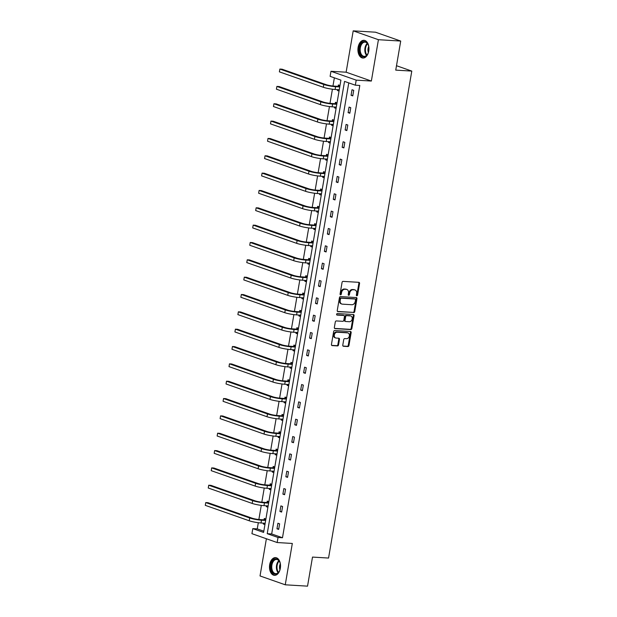 <?xml version="1.0" encoding="UTF-8"?>
<svg xmlns="http://www.w3.org/2000/svg" width="617" height="617" viewBox="0 0 617 617"><rect width="100%" height="100%" fill="white"/><g stroke="black" fill="none" stroke-linecap="round" stroke-linejoin="round"><path stroke-width="0.93" d="M356.834 295.798A0.779 0.602 109.3 0 0 357.575 295.073L359.557 283.481A1.118 0.864 109.3 0 0 358.87 282.331L343.114 281.383A1.118 0.864 109.3 0 0 342.057 282.416L340.075 294.008A0.779 0.602 109.3 0 0 341.301 294.085L341.556 292.589A3.579 2.761 109.3 0 1 344.949 289.265L346.268 289.342A3.579 2.761 109.3 0 1 346.854 289.458A3.579 2.761 109.3 0 1 348.466 293.006L348.212 294.502A0.779 0.602 109.3 0 0 349.438 294.579L349.692 293.075A3.579 2.761 109.3 0 1 353.094 289.759L354.405 289.836A3.579 2.761 109.3 0 1 354.991 289.951A3.579 2.761 109.3 0 1 356.611 293.499L356.348 294.995A0.779 0.602 109.3 0 0 356.834 295.798M356.418 295.504A0.779 0.602 109.3 0 0 356.896 294.833L358.878 283.242A1.118 0.864 109.3 0 0 358.654 282.324M340.137 294.517A0.779 0.602 109.3 0 0 340.615 293.846L340.877 292.35L341.556 292.589M348.273 295.011A0.779 0.602 109.3 0 0 348.759 294.34L349.014 292.836L349.692 293.075M269.691 564.617A8.877 5.507 93.5 0 1 275.544 557.621A8.877 5.507 93.5 0 1 280.326 568.35A8.877 5.507 93.5 0 1 274.472 575.345A8.877 5.507 93.5 0 1 269.691 564.617M358.122 47.308A8.877 5.507 93.5 0 1 363.976 40.306A8.877 5.507 93.5 0 1 368.758 51.041A8.877 5.507 93.5 0 1 362.904 58.037A8.877 5.507 93.5 0 1 358.122 47.308M353.202 30.85L375.491 32.2L400.711 41.054L378.422 39.704L353.202 30.85L346.129 72.197L330.974 71.287L356.202 80.141L355.338 85.192L344.533 81.405L267.223 533.69L278.028 537.476L277.156 542.536L251.937 533.682L252.8 528.622L263.606 532.417L340.916 80.133L330.11 76.338L330.974 71.287M266.382 538.757L260.027 575.946L285.247 584.8L292.319 543.454L277.156 542.536M400.711 41.054L395.744 70.122L411.794 71.086L328.553 558.053L312.503 557.082L307.536 586.15L285.247 584.8M342.782 345.134A1.118 0.864 109.3 0 0 343.476 346.276L347.895 346.538A1.118 0.864 109.3 0 0 348.952 345.505L351.158 332.632A1.118 0.864 109.3 0 0 350.464 331.483L334.715 330.535A1.118 0.864 109.3 0 0 333.65 331.568L331.452 344.448A1.118 0.864 109.3 0 0 332.139 345.589L337.484 345.913A1.118 0.864 109.3 0 0 338.54 344.872L339.481 339.365A1.118 0.864 109.3 0 0 338.795 338.224L336.149 338.062A2.992 2.306 109.3 0 1 335.656 337.962A2.992 2.306 109.3 0 1 334.375 334.684A2.992 2.306 109.3 0 1 337.144 332.224L347.518 332.848A2.992 2.306 109.3 0 1 348.003 332.949A2.992 2.306 109.3 0 1 349.291 336.226A2.992 2.306 109.3 0 1 346.515 338.687L344.787 338.586A1.118 0.864 109.3 0 0 343.731 339.62L342.782 345.134M346.129 72.197L371.357 81.051L378.422 39.704M371.357 81.051L356.202 80.141M348.775 82.894L271.681 533.96L282.486 537.746L359.796 85.462L355.338 85.192M282.486 537.746L278.028 537.476M353.695 312.611A1.118 0.864 109.3 0 0 354.752 311.57L356.958 298.697A1.118 0.864 109.3 0 0 356.264 297.556L340.515 296.6A1.118 0.864 109.3 0 0 339.45 297.641L337.252 310.513A1.118 0.864 109.3 0 0 337.939 311.654L353.009 312.372A1.118 0.864 109.3 0 0 354.073 311.33L356.271 298.458A1.118 0.864 109.3 0 0 356.055 297.541M354.058 315.665L351.852 328.537A1.118 0.864 109.3 0 1 350.795 329.578L335.039 328.622A1.118 0.864 109.3 0 1 334.352 327.48L335.293 321.974A1.118 0.864 109.3 0 1 336.358 320.933L342.743 321.318A1.118 0.864 109.3 0 0 343.808 320.277L344.433 316.621A1.118 0.864 109.3 0 0 343.746 315.48L337.09 315.079A0.779 0.602 109.3 0 1 337.352 313.552L353.364 314.516A1.118 0.864 109.3 0 1 354.058 315.665L353.371 315.426L351.173 328.298L351.852 328.537M411.794 71.086L396.492 65.718M268.858 501.683L267.246 501.12L267.03 502.369M267.909 507.243L266.297 506.673L266.451 505.778M274.789 467.007L273.177 466.437L272.961 467.686M273.84 472.56L272.22 471.997L272.375 471.095M280.712 432.324L279.1 431.761L278.884 433.011M279.763 437.885L278.151 437.314L278.306 436.42M286.643 397.649L285.031 397.078L284.815 398.327M285.694 403.202L284.082 402.639L284.236 401.736M292.574 362.966L290.954 362.395L290.746 363.644M291.617 368.526L290.005 367.956L290.16 367.053M298.497 328.283L296.885 327.72L296.669 328.969M297.548 333.843L295.936 333.273L296.091 332.378M304.428 293.607L302.816 293.036L302.6 294.286M303.479 299.16L301.86 298.597L302.014 297.695M310.359 258.924L308.739 258.361L308.531 259.61M309.402 264.485L307.79 263.914L307.945 263.019M316.282 224.249L314.67 223.678L314.454 224.927M315.333 229.802L313.721 229.239L313.876 228.336M322.213 189.566L320.593 188.995L320.385 190.244M321.264 195.126L319.645 194.556L319.799 193.653M328.136 154.882L326.524 154.319L326.308 155.569M327.187 160.443L325.575 159.872L325.73 158.978M334.067 120.207L332.455 119.636L332.239 120.886M333.118 125.76L331.506 125.197L331.653 124.295M339.998 85.524L338.378 84.961L338.17 86.21M339.042 91.085L337.43 90.514L337.584 89.619M334.36 77.835L332.964 86.018M332.416 89.21L329.995 103.355M329.455 106.548L327.033 120.693M326.486 123.886L324.072 138.038M323.524 141.231L321.102 155.376M320.562 158.569L318.141 172.714M317.593 175.907L315.179 190.059M314.631 193.244L312.21 207.397M311.67 210.59L309.248 224.735M308.701 227.928L306.287 242.072M305.739 245.265L303.325 259.418M302.777 262.611L300.356 276.755M299.808 279.948L297.394 294.093M296.846 297.286L294.432 311.438M293.885 314.631L291.463 328.776M290.923 331.969L288.501 346.114M287.954 349.307L285.54 363.459M284.992 366.645L282.571 380.797M282.031 383.99L279.609 398.135M279.061 401.328L276.647 415.472M276.1 418.665L273.678 432.818M273.138 436.011L270.716 450.155M270.169 453.348L267.755 467.493M267.207 470.686L264.793 484.839M264.246 488.024L261.824 502.176M261.276 505.369L258.862 519.514M258.315 522.707L257.258 528.892L263.814 531.198M337.029 102.862L335.417 102.299L335.201 103.548M336.08 108.422L334.468 107.859L334.622 106.957M331.105 137.545L329.486 136.982L329.277 138.223M330.149 143.105L328.537 142.535L328.691 141.64M325.174 172.228L323.563 171.657L323.347 172.907M324.226 177.781L322.614 177.218L322.768 176.315M319.244 206.903L317.632 206.34L317.416 207.59M318.295 212.464L316.683 211.893L316.837 210.999M313.32 241.586L311.708 241.016L311.492 242.265M312.372 247.139L310.752 246.576L310.906 245.674M307.389 276.262L305.777 275.699L305.562 276.948M306.441 281.822L304.829 281.259L304.983 280.357M301.466 310.945L299.847 310.382L299.638 311.624M300.51 316.506L298.898 315.935L299.052 315.04M295.535 345.628L293.923 345.057L293.707 346.307M294.587 351.181L292.975 350.618L293.121 349.716M289.604 380.303L287.992 379.74L287.777 380.99M288.656 385.864L287.044 385.293L287.198 384.399M283.681 414.986L282.062 414.416L281.853 415.665M282.733 420.539L281.113 419.976L281.267 419.074M277.75 449.662L276.138 449.099L275.922 450.348M276.802 455.223L275.19 454.66L275.344 453.757M271.819 484.345L270.207 483.782L269.999 485.024M270.871 489.906L269.259 489.335L269.413 488.44M265.896 519.028L264.284 518.457L264.068 519.707M264.948 524.581L263.328 524.018L263.482 523.116M257.258 528.892L252.8 528.622M271.681 533.96L267.223 533.69M276.964 528.8L277.912 523.247L279.617 523.841L278.668 529.401L276.964 528.8L278.753 528.908M279.933 511.462L280.882 505.901L282.586 506.503L281.637 512.064L279.933 511.462L281.714 511.57M282.894 494.124L283.843 488.564L285.548 489.165L284.599 494.718L282.894 494.124L284.684 494.232M285.856 476.779L286.805 471.226L288.509 471.82L287.561 477.381L285.856 476.779L287.645 476.887M288.825 459.441L289.774 453.881L291.479 454.482L290.522 460.043L288.825 459.441L290.607 459.549M291.787 442.104L292.736 436.543L294.44 437.144L293.491 442.697L291.787 442.104L293.576 442.212M294.749 424.766L295.697 419.205L297.402 419.799L296.453 425.36L294.749 424.766L296.538 424.874M297.71 407.421L298.667 401.868L300.371 402.461L299.415 408.022L297.71 407.421L299.5 407.528M300.68 390.083L301.628 384.522L303.333 385.124L302.384 390.677L300.68 390.083L302.469 390.191M303.641 372.745L304.59 367.184L306.294 367.786L305.346 373.339L303.641 372.745L305.43 372.853M306.603 355.4L307.559 349.847L309.264 350.441L308.307 356.001L306.603 355.4L308.392 355.508M309.572 338.062L310.521 332.501L312.225 333.103L311.276 338.664L309.572 338.062L311.361 338.17M312.534 320.724L313.482 315.164L315.187 315.765L314.238 321.318L312.534 320.724L314.323 320.832M315.495 303.379L316.444 297.826L318.148 298.42L317.2 303.98L315.495 303.379L317.285 303.487M318.465 286.041L319.413 280.488L321.118 281.082L320.169 286.643L318.465 286.041L320.246 286.149M321.426 268.703L322.375 263.143L324.079 263.744L323.131 269.297L321.426 268.703L323.215 268.811M324.388 251.366L325.336 245.805L327.041 246.399L326.092 251.96L324.388 251.366L326.177 251.474M327.357 234.02L328.306 228.467L330.01 229.061L329.062 234.622L327.357 234.02L329.139 234.128M330.319 216.683L331.267 211.122L332.972 211.724L332.023 217.284L330.319 216.683L332.108 216.791M333.28 199.345L334.229 193.784L335.933 194.386L334.985 199.939L333.28 199.345L335.07 199.453M336.242 182L337.198 176.447L338.903 177.04L337.946 182.601L336.242 182L338.031 182.108M339.211 164.662L340.16 159.101L341.864 159.703L340.916 165.263L339.211 164.662L341 164.77M342.173 147.324L343.121 141.763L344.826 142.365L343.877 147.918L342.173 147.324L343.962 147.432M345.134 129.979L346.091 124.426L347.795 125.02L346.839 130.58L345.134 129.979L346.924 130.087M348.104 112.641L349.052 107.088L350.757 107.682L349.808 113.243L348.104 112.641L349.893 112.749M351.065 95.303L352.014 89.743L353.718 90.344L352.77 95.897L351.065 95.303L352.855 95.411M337.43 90.514L339.126 90.622M334.468 107.859L336.157 107.96M331.506 125.197L333.195 125.297M328.537 142.535L330.234 142.635M325.575 159.872L327.265 159.98M322.614 177.218L324.303 177.318M319.645 194.556L321.341 194.656M316.683 211.893L318.38 212.001M313.721 229.239L315.41 229.339M310.752 246.576L312.449 246.677M307.79 263.914L309.487 264.022M304.829 281.259L306.518 281.36M301.86 298.597L303.556 298.697M298.898 315.935L300.595 316.035M295.936 333.273L297.625 333.381M292.975 350.618L294.664 350.718M290.005 367.956L291.702 368.056M287.044 385.293L288.733 385.401M284.082 402.639L285.771 402.739M281.113 419.976L282.81 420.077M278.151 437.314L279.848 437.422M275.19 454.66L276.879 454.76M272.22 471.997L273.917 472.098M269.259 489.335L270.956 489.435M266.297 506.673L267.986 506.781M263.328 524.018L265.025 524.118M354.991 289.951L354.312 289.712A3.579 2.761 109.3 0 0 353.718 289.597L354.405 289.836M349.014 292.836A3.579 2.761 109.3 0 1 352.407 289.52L353.718 289.597M346.854 289.458L346.168 289.219A3.579 2.761 109.3 0 0 345.582 289.103L346.268 289.342M340.877 292.35A3.579 2.761 109.3 0 1 344.271 289.026L345.582 289.103M337.476 311.431L353.009 312.372M355.523 299.823A0.779 0.602 109.3 0 0 355.045 299.021L341.216 298.188A0.779 0.602 109.3 0 0 340.476 298.913L340.206 300.494A3.579 2.761 109.3 0 0 341.818 304.042A3.579 2.761 109.3 0 0 342.404 304.158L351.86 304.729A3.579 2.761 109.3 0 0 355.253 301.404L355.523 299.823M354.605 298.867A0.779 0.602 109.3 0 0 354.359 298.782L355.045 299.021M341.818 304.042L341.139 303.803A3.579 2.761 109.3 0 1 339.52 300.255L339.79 298.674A0.779 0.602 109.3 0 1 340.538 297.949L354.359 298.782M334.576 328.398L350.109 329.339A1.118 0.864 109.3 0 0 351.173 328.298M343.414 315.364A1.118 0.864 109.3 0 0 343.06 315.241L336.712 314.855M349.376 321.719A2.992 2.306 109.3 0 0 352.145 319.259A2.992 2.306 109.3 0 0 350.865 315.981A2.992 2.306 109.3 0 0 350.371 315.881L346.715 315.657A1.118 0.864 109.3 0 0 345.659 316.698L345.034 320.354A1.118 0.864 109.3 0 0 345.721 321.496L349.376 321.719M350.865 315.981L350.178 315.742A2.992 2.306 109.3 0 0 349.692 315.642L350.371 315.881M345.042 321.256A1.118 0.864 109.3 0 1 344.348 320.115L344.972 316.459A1.118 0.864 109.3 0 1 346.037 315.418L349.692 315.642M353.371 315.426A1.118 0.864 109.3 0 0 353.155 314.508M348.003 332.949L347.325 332.71A2.992 2.306 109.3 0 0 346.831 332.609L347.518 332.848M335.656 337.962L334.977 337.723A2.992 2.306 109.3 0 1 333.689 334.445A2.992 2.306 109.3 0 1 336.466 331.985L346.831 332.609M331.676 345.366L336.797 345.674A1.118 0.864 109.3 0 0 337.861 344.633L338.802 339.126A1.118 0.864 109.3 0 0 338.579 338.209M343.006 346.052L347.209 346.299A1.118 0.864 109.3 0 0 348.273 345.265L350.471 332.393A1.118 0.864 109.3 0 0 350.255 331.476M339.188 90.221L338.278 89.658M337.861 86.334L333.89 86.095A5.692 0.779 -170.3 0 1 326.023 84.622L282.085 69.204L279.856 69.065L323.794 84.49A8.538 1.165 9.7 0 0 335.594 86.689L339.566 86.928L337.861 86.334L339.913 85.493M279.385 71.85L279.856 69.065L279.385 71.85L323.323 87.267A8.538 1.165 9.7 0 0 335.124 89.465L339.265 89.812M336.226 107.566L335.316 106.996M334.9 103.671L330.928 103.432A5.692 0.779 -170.3 0 1 323.061 101.967L279.123 86.542L276.894 86.411L320.832 101.828A8.538 1.165 9.7 0 0 332.632 104.026L336.604 104.273L334.9 103.671L336.944 102.838M276.416 89.187L276.894 86.411L276.416 89.187L320.354 104.612A8.538 1.165 9.7 0 0 332.154 106.81L336.296 107.15M333.265 124.904L332.347 124.341M331.938 121.009L327.966 120.77A5.692 0.779 -170.3 0 1 320.1 119.305L276.161 103.88L273.933 103.749L317.871 119.174A8.538 1.165 9.7 0 0 329.671 121.372L333.643 121.611L331.938 121.009L333.982 120.176M273.454 106.525L273.933 103.749L273.454 106.525L317.393 121.95A8.538 1.165 9.7 0 0 329.193 124.148L333.334 124.495M362.958 41.91A7.682 4.766 93.5 0 1 368.187 44.74A7.682 4.766 93.5 0 1 367.624 54.142A7.682 4.766 93.5 0 1 365.341 56.517A7.682 4.766 93.5 0 1 359.526 51.566A7.682 4.766 93.5 0 1 362.958 41.91M368.264 44.925A7.111 4.412 -86.5 0 0 365.025 42.141A7.111 4.412 -86.5 0 0 363.49 42.48A7.111 4.412 -86.5 0 0 360.189 50.208A7.111 4.412 -86.5 0 0 364.169 56.34A7.111 4.412 -86.5 0 0 365.696 56.008A7.111 4.412 -86.5 0 0 367.717 53.972M364.593 40.406A8.823 5.468 -86.5 0 0 362.781 40.83A8.823 5.468 -86.5 0 0 358.678 50.347A8.823 5.468 -86.5 0 0 363.529 58.013M368.372 52.399A5.067 3.139 93.5 0 1 368.719 46.56M274.534 559.218A7.682 4.766 93.5 0 1 279.763 562.048A7.682 4.766 93.5 0 1 279.2 571.45A7.682 4.766 93.5 0 1 276.917 573.833A7.682 4.766 93.5 0 1 271.094 568.874A7.682 4.766 93.5 0 1 274.534 559.218M279.84 562.234A7.111 4.412 -86.5 0 0 276.601 559.449A7.111 4.412 -86.5 0 0 275.066 559.789A7.111 4.412 -86.5 0 0 271.758 567.524A7.111 4.412 -86.5 0 0 275.737 573.656A7.111 4.412 -86.5 0 0 277.272 573.316A7.111 4.412 -86.5 0 0 279.293 571.28M276.169 557.714A8.823 5.468 -86.5 0 0 274.357 558.138A8.823 5.468 -86.5 0 0 270.254 567.655A8.823 5.468 -86.5 0 0 275.105 575.322M279.941 569.715A5.067 3.139 93.5 0 1 280.295 563.869M330.303 142.242L329.385 141.679M328.969 138.355L324.997 138.108A5.692 0.779 -170.3 0 1 317.13 136.642L273.192 121.225L270.963 121.086L314.901 136.511A8.538 1.165 9.7 0 0 326.702 138.709L330.673 138.948L328.969 138.355L331.02 137.514M270.493 123.863L270.963 121.086L270.493 123.863L314.431 139.288A8.538 1.165 9.7 0 0 326.231 141.486L330.373 141.833M327.334 159.579L326.424 159.016M326.007 155.692L322.035 155.453A5.692 0.779 -170.3 0 1 314.169 153.988L270.231 138.563L268.002 138.424L311.94 153.849A8.538 1.165 9.7 0 0 323.74 156.047L327.712 156.286L326.007 155.692L328.051 154.859M267.531 141.208L268.002 138.424L267.531 141.208L311.462 156.625A8.538 1.165 9.7 0 0 323.262 158.831L327.403 159.171M324.372 176.925L323.455 176.362M323.046 173.03L319.074 172.791A5.692 0.779 -170.3 0 1 311.207 171.325L267.269 155.9L265.04 155.769L308.978 171.187A8.538 1.165 9.7 0 0 320.778 173.392L324.75 173.632L323.046 173.03L325.09 172.197M264.562 158.546L265.04 155.769L264.562 158.546L308.5 173.971A8.538 1.165 9.7 0 0 320.3 176.169L324.442 176.516M321.411 194.262L320.493 193.699M320.076 190.368L316.105 190.129A5.692 0.779 -170.3 0 1 308.238 188.663L264.3 173.238L262.071 173.107L306.009 188.532A8.538 1.165 9.7 0 0 317.809 190.73L321.781 190.969L320.076 190.368L322.128 189.535M261.6 175.884L262.071 173.107L261.6 175.884L305.538 191.309A8.538 1.165 9.7 0 0 317.339 193.507L321.48 193.854M318.441 211.6L317.531 211.037M317.115 207.713L313.143 207.474A5.692 0.779 -170.3 0 1 305.276 206.009L261.338 190.584L259.109 190.445L303.047 205.87A8.538 1.165 9.7 0 0 314.847 208.068L318.819 208.307L317.115 207.713L319.166 206.872M258.639 193.229L259.109 190.445L258.639 193.229L302.569 208.646A8.538 1.165 9.7 0 0 314.369 210.844L318.511 211.191M315.48 228.946L314.562 228.383M314.153 225.051L310.181 224.812A5.692 0.779 -170.3 0 1 302.315 223.346L258.376 207.921L256.148 207.79L300.086 223.207A8.538 1.165 9.7 0 0 311.886 225.406L315.858 225.652L314.153 225.051L316.197 224.218M255.669 210.567L256.148 207.79L255.669 210.567L299.607 225.992A8.538 1.165 9.7 0 0 311.408 228.19L315.549 228.529M312.518 246.283L311.6 245.72M311.184 242.388L307.212 242.149A5.692 0.779 -170.3 0 1 299.345 240.684L255.415 225.259L253.186 225.128L297.116 240.553A8.538 1.165 9.7 0 0 308.916 242.751L312.888 242.99L311.184 242.388L313.235 241.555M252.708 227.904L253.186 225.128L252.708 227.904L296.646 243.329A8.538 1.165 9.7 0 0 308.446 245.527L312.588 245.875M309.549 263.621L308.639 263.058M308.222 259.734L304.25 259.487A5.692 0.779 -170.3 0 1 296.384 258.022L252.446 242.604L250.217 242.466L294.155 257.891A8.538 1.165 9.7 0 0 305.955 260.089L309.927 260.328L308.222 259.734L310.274 258.893M249.746 245.25L250.217 242.466L249.746 245.25L293.684 260.667A8.538 1.165 9.7 0 0 305.477 262.865L309.618 263.212M306.587 280.966L305.677 280.396M305.261 277.072L301.289 276.832A5.692 0.779 -170.3 0 1 293.422 275.367L249.484 259.942L247.255 259.803L291.193 275.228A8.538 1.165 9.7 0 0 302.993 277.426L306.965 277.665L305.261 277.072L307.305 276.239M246.777 262.587L247.255 259.803L246.777 262.587L290.715 278.012A8.538 1.165 9.7 0 0 302.515 280.211L306.657 280.55M303.626 298.304L302.708 297.741M302.299 294.409L298.32 294.17A5.692 0.779 -170.3 0 1 290.453 292.705L246.522 277.28L244.293 277.149L288.232 292.574A8.538 1.165 9.7 0 0 300.024 294.772L304.004 295.011L302.299 294.409L304.343 293.576M243.815 279.925L244.293 277.149L243.815 279.925L287.753 295.35A8.538 1.165 9.7 0 0 299.553 297.548L303.695 297.895M300.656 315.642L299.746 315.079M299.33 311.755L295.358 311.508A5.692 0.779 -170.3 0 1 287.491 310.043L243.553 294.625L241.324 294.486L285.262 309.911A8.538 1.165 9.7 0 0 297.062 312.109L301.034 312.349L299.33 311.755L301.381 310.914M240.854 297.263L241.324 294.486L240.854 297.263L284.792 312.688A8.538 1.165 9.7 0 0 296.592 314.886L300.734 315.233M297.695 332.979L296.785 332.416M296.368 329.092L292.396 328.853A5.692 0.779 -170.3 0 1 284.53 327.388L240.591 311.963L238.363 311.824L282.301 327.249A8.538 1.165 9.7 0 0 294.101 329.447L298.073 329.686L296.368 329.092L298.412 328.252M237.884 314.608L238.363 311.824L237.884 314.608L281.822 330.026A8.538 1.165 9.7 0 0 293.623 332.231L297.764 332.571M294.733 350.325L293.815 349.762M293.407 346.43L289.435 346.191A5.692 0.779 -170.3 0 1 281.568 344.726L237.63 329.301L235.401 329.17L279.339 344.587A8.538 1.165 9.7 0 0 291.131 346.793L295.111 347.032L293.407 346.43L295.45 345.597M234.923 331.946L235.401 329.17L234.923 331.946L278.861 347.371A8.538 1.165 9.7 0 0 290.661 349.569L294.803 349.916M291.772 367.663L290.854 367.1M290.437 363.768L286.465 363.529A5.692 0.779 -170.3 0 1 278.599 362.063L234.661 346.638L232.432 346.507L276.37 361.932A8.538 1.165 9.7 0 0 288.17 364.13L292.142 364.369L290.437 363.768L292.489 362.935M231.961 349.284L232.432 346.507L231.961 349.284L275.899 364.709A8.538 1.165 9.7 0 0 287.699 366.907L291.841 367.254M288.802 385L287.892 384.437M287.476 381.113L283.504 380.874A5.692 0.779 -170.3 0 1 275.637 379.401L231.699 363.984L229.47 363.845L273.408 379.27A8.538 1.165 9.7 0 0 285.208 381.468L289.18 381.707L287.476 381.113L289.52 380.273M229 366.629L229.47 363.845L229 366.629L272.93 382.046A8.538 1.165 9.7 0 0 284.73 384.244L288.872 384.592M285.841 402.346L284.923 401.775M284.514 398.451L280.542 398.212A5.692 0.779 -170.3 0 1 272.675 396.746L228.737 381.321L226.508 381.19L270.447 396.608A8.538 1.165 9.7 0 0 282.247 398.806L286.219 399.052L284.514 398.451L286.558 397.618M226.03 383.967L226.508 381.19L226.03 383.967L269.968 399.392A8.538 1.165 9.7 0 0 281.768 401.59L285.91 401.929M282.879 419.683L281.961 419.12M281.545 415.789L277.573 415.549A5.692 0.779 -170.3 0 1 269.706 414.084L225.768 398.659L223.539 398.528L267.477 413.953A8.538 1.165 9.7 0 0 279.277 416.151L283.249 416.39L281.545 415.789L283.596 414.956M223.069 401.305L223.539 398.528L223.069 401.305L267.007 416.73A8.538 1.165 9.7 0 0 278.807 418.928L282.948 419.275M279.91 437.021L279 436.458M278.583 433.134L274.611 432.887A5.692 0.779 -170.3 0 1 266.745 431.422L222.806 416.005L220.577 415.866L264.516 431.291A8.538 1.165 9.7 0 0 276.316 433.489L280.288 433.728L278.583 433.134L280.635 432.293M220.107 418.642L220.577 415.866L220.107 418.642L264.037 434.067A8.538 1.165 9.7 0 0 275.838 436.265L279.979 436.612M276.948 454.367L276.03 453.796M275.622 450.472L271.65 450.233A5.692 0.779 -170.3 0 1 263.783 448.767L219.845 433.342L217.616 433.203L261.554 448.628A8.538 1.165 9.7 0 0 273.354 450.826L277.326 451.066L275.622 450.472L277.665 449.639M217.138 435.988L217.616 433.203L217.138 435.988L261.076 451.413A8.538 1.165 9.7 0 0 272.876 453.611L277.018 453.95M273.987 471.704L273.069 471.141M272.652 467.809L268.68 467.57A5.692 0.779 -170.3 0 1 260.814 466.105L216.883 450.68L214.654 450.549L258.585 465.974A8.538 1.165 9.7 0 0 270.385 468.172L274.357 468.411L272.652 467.809L274.704 466.976M214.176 453.325L214.654 450.549L214.176 453.325L258.114 468.75A8.538 1.165 9.7 0 0 269.914 470.948L274.056 471.295M271.017 489.042L270.107 488.479M269.691 485.147L265.719 484.908A5.692 0.779 -170.3 0 1 257.852 483.443L213.914 468.025L211.685 467.887L255.623 483.312A8.538 1.165 9.7 0 0 267.423 485.51L271.395 485.749L269.691 485.147L271.742 484.314M211.215 470.663L211.685 467.887L211.215 470.663L255.153 486.088A8.538 1.165 9.7 0 0 266.945 488.286L271.087 488.633M268.056 506.38L267.146 505.817M266.729 502.493L262.757 502.253A5.692 0.779 -170.3 0 1 254.89 500.788L210.952 485.363L208.723 485.224L252.662 500.649A8.538 1.165 9.7 0 0 264.462 502.847L268.434 503.086L266.729 502.493L268.773 501.652M208.245 488.008L208.723 485.224L208.245 488.008L252.183 503.426A8.538 1.165 9.7 0 0 263.983 505.632L268.125 505.971M265.094 523.725L264.176 523.162M263.767 519.83L259.788 519.591A5.692 0.779 -170.3 0 1 251.921 518.126L207.991 502.701L205.762 502.57L249.692 517.987A8.538 1.165 9.7 0 0 261.492 520.193L265.472 520.432L263.767 519.83L265.811 518.997M205.284 505.346L205.762 502.57L205.284 505.346L249.222 520.771A8.538 1.165 9.7 0 0 261.022 522.969L265.163 523.316M356.896 294.833L357.575 295.073M340.615 293.846L341.301 294.085M348.759 294.34L349.438 294.579M352.407 289.52L353.094 289.759M344.271 289.026L344.949 289.265M358.878 283.242L359.557 283.481M356.271 298.458L356.958 298.697M354.073 311.33L354.752 311.57M340.538 297.949L341.216 298.188M339.79 298.674L340.476 298.913M339.52 300.255L340.206 300.494M350.109 329.339L350.795 329.578M343.06 315.241L343.746 315.48M346.037 315.418L346.715 315.657M344.972 316.459L345.659 316.698M344.348 320.115L345.034 320.354M336.466 331.985L337.144 332.224M338.802 339.126L339.481 339.365M337.861 344.633L338.54 344.872M336.797 345.674L337.484 345.913M350.471 332.393L351.158 332.632M348.273 345.265L348.952 345.505M347.209 346.299L347.895 346.538M335.594 86.689L335.124 89.465M323.794 84.49L323.323 87.267M332.632 104.026L332.154 106.81M320.832 101.828L320.354 104.612M329.671 121.372L329.193 124.148M317.871 119.174L317.393 121.95M366.552 55.414A7.111 4.412 93.5 0 1 367.285 43.352M367.601 43.753A6.88 4.265 -86.5 0 0 366.922 55.052M278.128 572.723A7.111 4.412 93.5 0 1 278.861 560.66M279.177 561.061A6.88 4.265 -86.5 0 0 278.498 572.36M326.702 138.709L326.231 141.486M314.901 136.511L314.431 139.288M323.74 156.047L323.262 158.831M311.94 153.849L311.462 156.625M320.778 173.392L320.3 176.169M308.978 171.187L308.5 173.971M317.809 190.73L317.339 193.507M306.009 188.532L305.538 191.309M314.847 208.068L314.369 210.844M303.047 205.87L302.569 208.646M311.886 225.406L311.408 228.19M300.086 223.207L299.607 225.992M308.916 242.751L308.446 245.527M297.116 240.553L296.646 243.329M305.955 260.089L305.477 262.865M294.155 257.891L293.684 260.667M302.993 277.426L302.515 280.211M291.193 275.228L290.715 278.012M300.024 294.772L299.553 297.548M288.232 292.574L287.753 295.35M297.062 312.109L296.592 314.886M285.262 309.911L284.792 312.688M294.101 329.447L293.623 332.231M282.301 327.249L281.822 330.026M291.131 346.793L290.661 349.569M279.339 344.587L278.861 347.371M288.17 364.13L287.699 366.907M276.37 361.932L275.899 364.709M285.208 381.468L284.73 384.244M273.408 379.27L272.93 382.046M282.247 398.806L281.768 401.59M270.447 396.608L269.968 399.392M279.277 416.151L278.807 418.928M267.477 413.953L267.007 416.73M276.316 433.489L275.838 436.265M264.516 431.291L264.037 434.067M273.354 450.826L272.876 453.611M261.554 448.628L261.076 451.413M270.385 468.172L269.914 470.948M258.585 465.974L258.114 468.75M267.423 485.51L266.945 488.286M255.623 483.312L255.153 486.088M264.462 502.847L263.983 505.632M252.662 500.649L252.183 503.426M261.492 520.193L261.022 522.969M249.692 517.987L249.222 520.771M354.49 298.813L355.168 299.052M343.245 315.279L343.924 315.518M344.857 321.226L345.535 321.465"/></g></svg>
